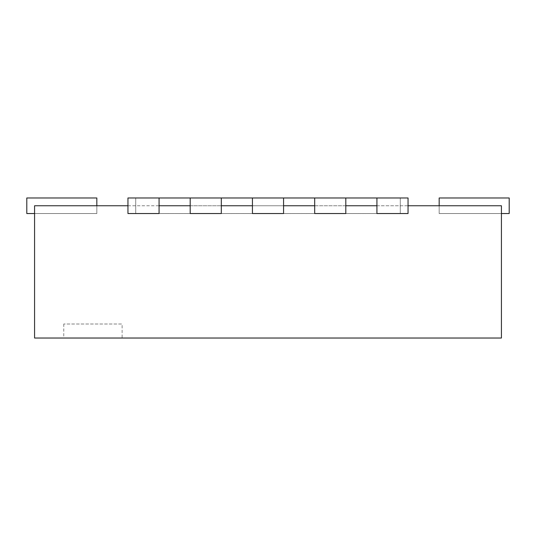 <?xml version="1.0" encoding="UTF-8"?>
<svg xmlns="http://www.w3.org/2000/svg" width="536" height="536" viewBox="0 0 536 536"><rect width="100%" height="100%" fill="white"/><g stroke="black" fill="none" stroke-linecap="round" stroke-linejoin="round"><path stroke-width="0.4" stroke-dasharray="2.68 2.01" d="M34.579 205.757L34.579 338.028L501.421 338.028L501.421 205.757L34.579 205.757M122.114 338.028L63.757 338.028L122.114 338.028L122.114 324.019L63.757 324.019L122.114 324.019M127.95 205.757L159.071 205.757M190.193 205.757L221.314 205.757M252.436 205.757L283.564 205.757M314.686 205.757L345.807 205.757M376.929 205.757L408.05 205.757M159.071 197.972L159.071 213.536L159.071 197.972L127.95 197.972L159.071 197.972L159.071 213.536L127.95 213.536L127.95 197.972L127.95 213.536L127.95 197.972L159.071 197.972L135.729 197.972L135.729 213.536L400.271 213.536L400.271 197.972L400.271 213.536L135.729 213.536L135.729 197.972L400.271 197.972L376.929 197.972L376.929 213.536L408.05 213.536L408.05 197.972L408.05 213.536L408.05 197.972L376.929 197.972L376.929 213.536L408.05 213.536L376.929 213.536L376.929 197.972L408.05 197.972L376.929 197.972M190.193 197.972L221.314 197.972L221.314 213.536L190.193 213.536L221.314 213.536L221.314 197.972L221.314 213.536L190.193 213.536L190.193 197.972L221.314 197.972L190.193 197.972L190.193 213.536L190.193 197.972L221.314 197.972M252.436 197.972L283.564 197.972L283.564 213.536L252.436 213.536L283.564 213.536L283.564 197.972L283.564 213.536L252.436 213.536L252.436 197.972L283.564 197.972L252.436 197.972L252.436 213.536L252.436 197.972L283.564 197.972M314.686 197.972L345.807 197.972L345.807 213.536L314.686 213.536L345.807 213.536L345.807 197.972L345.807 213.536L314.686 213.536L314.686 197.972L345.807 197.972L314.686 197.972L314.686 213.536L314.686 197.972L345.807 197.972M34.579 213.536L96.828 213.536L96.828 197.972L26.8 197.972L26.8 213.536L26.8 197.972L96.828 197.972L26.8 197.972L26.8 213.536L26.8 197.972L96.828 197.972L26.8 197.972L26.8 213.536L26.8 197.972L96.828 197.972L26.8 197.972L26.8 213.536L26.8 197.972L96.828 197.972L26.8 197.972L26.8 213.536L96.828 213.536L96.828 197.972L96.828 205.757M439.172 205.757L439.172 197.972L509.2 197.972L439.172 197.972L439.172 213.536L509.2 213.536L509.2 197.972L509.2 213.536L509.2 197.972L509.2 213.536L439.172 213.536L501.421 213.536M26.8 213.536L96.828 213.536L26.8 213.536L96.828 213.536L96.828 197.972L96.828 213.536L26.8 213.536L96.828 213.536L96.828 197.972L96.828 213.536L26.8 213.536L96.828 213.536L96.828 197.972L96.828 213.536L26.8 213.536M439.172 197.972L439.172 213.536L509.2 213.536L509.2 197.972L509.2 213.536L439.172 213.536L509.2 213.536L509.2 197.972L509.2 213.536L439.172 213.536L509.2 213.536L509.2 197.972L439.172 197.972L439.172 213.536L509.2 213.536L439.172 213.536L439.172 197.972L509.2 197.972L439.172 197.972L439.172 213.536L439.172 197.972L509.2 197.972L439.172 197.972L439.172 213.536L439.172 197.972L509.2 197.972L439.172 197.972M127.95 213.536L159.071 213.536L127.95 213.536M63.757 324.019L63.757 338.028"/><path stroke-width="0.8" d="M127.95 205.757L34.579 205.757L34.579 338.028L501.421 338.028L501.421 205.757L408.05 205.757M159.071 205.757L190.193 205.757M221.314 205.757L252.436 205.757M283.564 205.757L314.686 205.757M345.807 205.757L376.929 205.757M159.071 197.972L159.071 213.536L127.95 213.536L127.95 197.972L190.193 197.972L190.193 213.536L221.314 213.536L221.314 197.972L252.436 197.972L252.436 213.536L283.564 213.536L283.564 197.972L314.686 197.972L314.686 213.536L345.807 213.536L345.807 197.972L376.929 197.972L376.929 213.536L408.05 213.536L408.05 197.972L376.929 197.972M96.828 205.757L96.828 197.972L26.8 197.972L26.8 213.536L34.579 213.536M501.421 213.536L509.2 213.536L509.2 197.972L439.172 197.972L439.172 205.757M190.193 197.972L221.314 197.972M252.436 197.972L283.564 197.972M314.686 197.972L345.807 197.972"/></g></svg>
